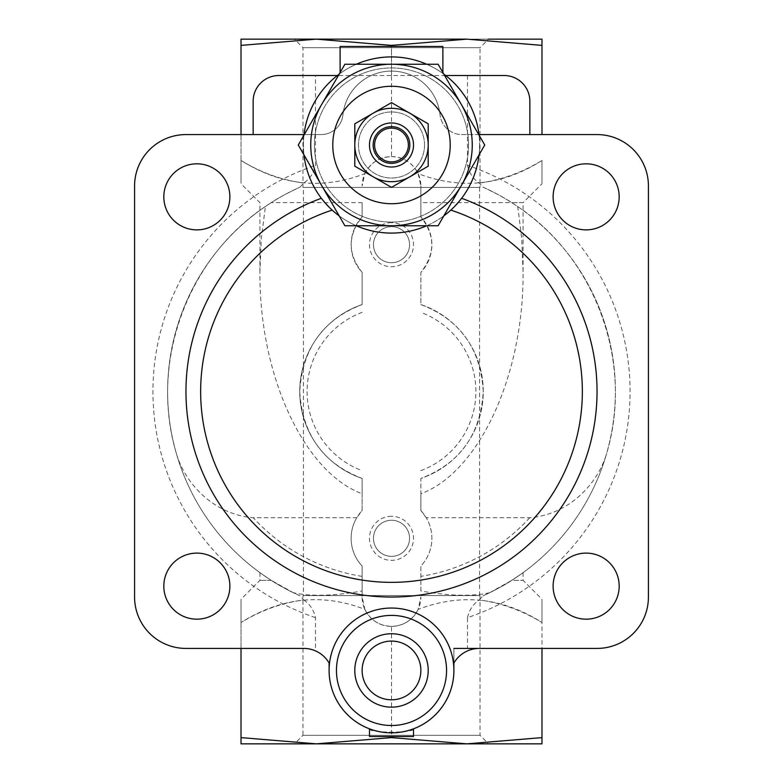 <?xml version="1.0" encoding="UTF-8"?>
<svg xmlns="http://www.w3.org/2000/svg" width="783" height="783" viewBox="0 0 783 783"><rect width="100%" height="100%" fill="white"/><g stroke="black" fill="none" stroke-linecap="round" stroke-linejoin="round"><path stroke-width="0.59" stroke-dasharray="3.92 2.94" d="M467.5 75.52L467.5 165.36A238.57 238.57 0 0 1 467.5 617.64L467.5 648.422L597.038 648.422A51.384 51.384 0 0 0 648.422 597.038L648.422 185.963A51.384 51.384 0 0 0 597.038 134.578L529.846 134.578L529.846 101.213A25.692 25.692 0 0 0 504.154 75.52L278.846 75.52A25.692 25.692 0 0 0 253.154 101.213L253.154 134.578L185.963 134.578A51.384 51.384 0 0 0 134.578 185.963L134.578 597.038A51.384 51.384 0 0 0 185.963 648.422L303.716 648.422A29.363 29.363 0 0 1 329.477 663.681A62.395 62.395 0 0 0 369.478 728.826L369.478 736.509L413.522 736.509L413.522 728.826C414.853 733.201 368.176 733.201 369.478 728.826M176.567 454.179C185.845 484.863 214.767 514.666 253.3 517.749L356.754 517.749A40.373 40.373 0 0 0 362.137 566.021L362.137 597.038L364.849 609.36C322.488 592.976 281.214 597.37 241.017 622.524C260.739 610.486 281.626 602.959 303.696 599.935L300.036 595.853C286.725 589.57 277.123 584.402 271.231 580.34L293.4 592.751A223.889 223.889 0 0 1 176.567 454.179C149.054 363.655 186.618 258.909 265.398 206.506L261.287 238.707L259.917 271.603C259.085 375.047 303.735 472.08 362.137 493.77L362.137 478.433C323.076 463.487 302.277 434.487 299.742 391.412C302.424 348.318 323.222 319.376 362.137 304.567L362.137 272.396C347.583 253.976 347.583 235.497 362.137 216.979L362.137 202.66L271.231 202.66C277.084 198.608 286.686 193.44 300.036 187.147L303.696 183.065C309.843 178.935 313.777 173.033 315.5 165.36L315.5 75.52M265.398 206.506L271.231 202.66M420.863 304.567C459.905 319.503 480.703 348.474 483.258 391.49C480.684 434.536 459.885 463.516 420.863 478.433A91.758 91.758 0 0 0 420.863 304.567L420.863 272.396A40.373 40.373 0 0 0 420.863 216.979C435.417 235.399 435.417 253.878 420.863 272.396L420.863 304.567A91.758 91.758 0 0 1 420.863 478.433L420.863 493.77C479.265 472.08 523.915 375.047 523.083 271.603L523.083 202.66L420.863 202.66L420.863 216.979L420.863 185.963L420.863 202.66M467.5 165.36C469.223 173.043 473.157 178.945 479.304 183.065L482.964 187.147C496.275 193.43 505.877 198.598 511.769 202.66L523.083 202.66L541.983 183.76M511.769 202.66L517.602 206.506L518.356 211.038L521.713 238.707L523.083 271.603M420.863 590.979L420.863 566.021A40.373 40.373 0 0 0 426.246 517.749L529.7 517.749C568.135 514.676 597.047 485.049 606.433 454.179A223.889 223.889 0 0 1 489.6 592.751C472.032 596.587 449.119 595.99 420.863 590.979L420.863 566.021A40.373 40.373 0 0 0 420.863 510.604L420.863 478.433M426.246 517.749L420.863 510.604L420.863 493.77M362.137 202.66L362.137 216.979A40.373 40.373 0 0 0 362.137 272.396L362.137 304.567A91.758 91.758 0 0 0 362.137 478.433L362.137 510.604A40.373 40.373 0 0 0 362.137 566.021L362.137 590.979C333.901 596 310.988 596.587 293.4 592.751M479.304 183.065C501.267 180.041 522.163 172.505 541.983 160.476C541.983 190.827 541.983 190.827 541.983 160.476C541.983 190.827 541.983 190.827 541.983 160.476C502.441 185.571 461.167 189.956 418.151 173.64L420.863 185.963A29.363 29.363 0 0 0 391.5 156.6A29.363 29.363 0 0 0 362.137 185.963L364.849 173.64C322.488 190.024 281.214 185.63 241.017 160.476C260.739 172.514 281.626 180.041 303.696 183.065M364.849 173.64C370.437 162.805 379.324 157.129 391.5 156.6L391.5 45.385L466.737 39.15L241.017 39.15L241.017 160.476C241.017 190.827 241.017 190.827 241.017 160.476C241.017 190.827 241.017 190.827 241.017 160.476L241.017 134.578M362.137 590.979L362.137 597.038A29.363 29.363 0 0 0 391.5 626.4A29.363 29.363 0 0 0 420.863 597.038L418.151 609.36C461.167 593.044 502.441 597.429 541.983 622.524C541.983 592.173 541.983 592.173 541.983 622.524C541.983 592.173 541.983 592.173 541.983 622.524L541.983 648.422M489.6 592.751L511.769 580.34L523.083 580.34L511.769 580.34C505.916 584.392 496.314 589.56 482.964 595.853L479.304 599.935C501.267 602.959 522.163 610.495 541.983 622.524L541.983 743.85L241.017 743.85L241.017 737.615L316.254 743.85L391.5 737.615L466.737 743.85M241.017 737.615L241.017 622.524C241.017 592.173 241.017 592.173 241.017 622.524C241.017 592.173 241.017 592.173 241.017 622.524L241.017 648.422M271.231 580.34L259.917 580.34L271.231 580.34C256.247 570.259 256.247 570.259 271.231 580.34C256.247 570.259 256.247 570.259 271.231 580.34M362.137 493.77L362.137 510.604L356.754 517.749M511.769 580.34C526.773 570.249 526.773 570.249 511.769 580.34C526.773 570.249 526.773 570.249 511.769 580.34M517.602 206.506C596.382 258.909 633.946 363.655 606.433 454.179M467.5 648.422L453.895 648.422L453.895 670.444C454.59 703.8 424.856 733.534 391.5 732.839L391.5 736.509M467.5 617.64C469.223 609.957 473.157 604.055 479.304 599.935M391.5 732.839C358.144 733.534 328.41 703.8 329.105 670.444L329.105 663.025M303.696 599.935C309.843 604.065 313.777 609.967 315.5 617.64L315.5 648.422M466.746 39.15L541.983 45.385L541.983 134.578M391.5 75.52L391.5 46.491M364.849 609.36C370.437 620.195 379.324 625.871 391.5 626.4L391.5 737.615M391.5 626.4C403.676 625.871 412.563 620.195 418.151 609.36M466.746 743.85L541.983 737.615M316.263 743.85L488.543 743.85L294.457 743.85L302.982 735.315L480.018 735.315L302.982 735.315L302.982 595.569L480.018 595.569L302.982 595.569M541.983 45.385L541.983 39.15L294.457 39.15L488.543 39.15L480.018 47.685L302.982 47.685L480.018 47.685L480.018 187.431L302.982 187.431L480.018 187.431M241.017 45.385L316.254 39.15L391.5 45.385M391.5 156.6C403.676 157.129 412.563 162.805 418.151 173.64M300.036 595.853A223.889 223.889 0 0 1 300.036 187.147A223.889 223.889 0 0 0 300.036 595.853M482.964 187.147A223.889 223.889 0 0 1 482.964 595.853A223.889 223.889 0 0 0 482.964 187.147M391.5 222.666A22.022 22.022 0 0 0 372.424 255.698A22.022 22.022 0 0 0 410.576 255.698A22.022 22.022 0 0 0 391.5 222.666M391.5 516.291A22.022 22.022 0 0 0 372.424 549.323A22.022 22.022 0 0 0 410.576 549.323A22.022 22.022 0 0 0 391.5 516.291M303.413 595.569L479.587 595.569L303.413 595.569L303.413 187.431L479.587 187.431L303.413 187.431M480.018 595.569L480.018 735.325L488.543 743.85M391.5 520.264A18.048 18.048 0 0 0 375.869 547.337A18.048 18.048 0 0 0 407.131 547.337A18.048 18.048 0 0 0 391.5 520.264A18.048 18.048 0 0 0 373.452 538.312A18.048 18.048 0 0 0 391.5 556.361A18.048 18.048 0 0 0 409.548 538.312A18.048 18.048 0 0 0 391.5 520.264M391.5 226.639A18.048 18.048 0 0 0 375.869 253.712A18.048 18.048 0 0 0 407.131 253.712A18.048 18.048 0 0 0 391.5 226.639A18.048 18.048 0 0 0 373.452 244.688A18.048 18.048 0 0 0 391.5 262.736A18.048 18.048 0 0 0 409.548 244.688A18.048 18.048 0 0 0 391.5 226.639M445.635 75.52L337.365 75.52M329.105 670.444A62.395 62.395 0 0 0 391.5 732.839A62.395 62.395 0 0 0 453.523 663.681A29.363 29.363 0 0 1 479.284 648.422L597.038 648.422A51.384 51.384 0 0 0 648.422 597.038L648.422 185.963A51.384 51.384 0 0 0 597.038 134.578L461.96 134.578A22.022 22.022 0 0 1 440.056 114.837A22.022 22.022 0 0 0 461.96 134.578L478.971 134.578A88.088 88.088 0 0 0 304.029 134.578L321.04 134.578A22.022 22.022 0 0 0 342.944 114.837A48.82 48.82 0 0 1 440.056 114.837A48.82 48.82 0 0 0 342.944 114.837A22.022 22.022 0 0 1 321.04 134.578L185.963 134.578A51.384 51.384 0 0 0 134.578 185.963L134.578 597.038A51.384 51.384 0 0 0 185.963 648.422A51.384 51.384 0 0 1 134.578 597.038M453.895 663.025L453.895 648.422M391.5 102.622L354.797 123.812L354.797 166.192L391.5 187.382L428.203 166.192L428.203 123.812L391.5 102.622M409.852 113.212A36.703 36.703 0 0 0 354.797 145.002A36.703 36.703 0 0 0 409.852 176.792A36.703 36.703 0 0 0 409.852 113.212M428.203 145.002A36.703 36.703 0 0 0 373.148 113.212A36.703 36.703 0 0 0 373.148 176.792A36.703 36.703 0 0 0 428.203 145.002A36.703 36.703 0 0 0 373.148 113.212A36.703 36.703 0 0 0 373.148 176.792A36.703 36.703 0 0 0 428.203 145.002M424.533 145.002A33.033 33.033 0 0 0 374.979 116.393A33.033 33.033 0 0 0 374.979 173.611A33.033 33.033 0 0 0 424.533 145.002A33.033 33.033 0 0 0 374.979 116.393A33.033 33.033 0 0 0 374.979 173.611A33.033 33.033 0 0 0 424.533 145.002M450.225 145.002A58.725 58.725 0 0 0 362.137 94.146A58.725 58.725 0 0 0 362.137 195.858A58.725 58.725 0 0 0 450.225 145.002M438.118 64.255L344.882 64.255L298.264 145.002L344.882 225.749L438.118 225.749L484.736 145.002L438.118 64.255M413.522 728.826A62.395 62.395 0 0 0 453.895 670.444M185.963 134.578A51.384 51.384 0 0 0 134.578 185.963M648.422 185.963A51.384 51.384 0 0 0 597.038 134.578M597.038 648.422A51.384 51.384 0 0 0 648.422 597.038M586.144 553.111A33.033 33.033 0 0 0 557.545 602.665A33.033 33.033 0 0 0 614.753 602.665A33.033 33.033 0 0 0 586.144 553.111M586.144 163.823A33.033 33.033 0 0 0 557.545 213.368A33.033 33.033 0 0 0 614.753 213.368A33.033 33.033 0 0 0 586.144 163.823M196.856 163.823A33.033 33.033 0 0 0 168.247 213.368A33.033 33.033 0 0 0 225.455 213.368A33.033 33.033 0 0 0 196.856 163.823M196.856 553.111A33.033 33.033 0 0 0 168.247 602.665A33.033 33.033 0 0 0 225.455 602.665A33.033 33.033 0 0 0 196.856 553.111M453.523 663.681A62.395 62.395 0 0 0 329.477 663.681M442.884 46.491L340.116 46.491L340.116 73.455A88.088 88.088 0 0 1 442.884 73.455L442.884 46.491M450.842 210.108L461.637 198.295A205.537 205.537 0 0 1 556.4 514.196A205.537 205.537 0 0 1 226.6 514.196A205.537 205.537 0 0 1 321.363 198.295L332.158 210.108A88.088 88.088 0 0 0 450.842 210.108M304.029 134.578A88.088 88.088 0 0 0 321.363 198.295M479.03 154.887A88.088 88.088 0 0 0 479.587 145.002A88.088 88.088 0 0 1 479.03 154.887A88.088 88.088 0 0 0 479.03 135.116A88.088 88.088 0 0 1 479.587 145.002A88.088 88.088 0 0 0 479.03 135.116M442.884 72.506L442.884 73.455C443.002 73.22 419.805 56.229 391.412 56.914C363.195 56.268 339.998 73.23 340.116 73.455L340.116 72.506M443.824 74.14A88.088 88.088 0 0 0 426.706 64.255A88.088 88.088 0 0 1 443.824 74.14M356.294 64.255A88.088 88.088 0 0 0 339.176 74.14A88.088 88.088 0 0 1 356.294 64.255M303.97 135.116A88.088 88.088 0 0 0 303.97 154.887A88.088 88.088 0 0 1 303.97 135.116M339.176 215.863A88.088 88.088 0 0 0 356.294 225.749A88.088 88.088 0 0 1 339.176 215.863M426.706 225.749A88.088 88.088 0 0 0 443.824 215.863A88.088 88.088 0 0 1 426.706 225.749M468.577 145.002A77.077 77.077 0 0 0 352.957 78.251A77.077 77.077 0 0 0 352.957 211.753A77.077 77.077 0 0 0 468.577 145.002A77.077 77.077 0 0 0 352.957 78.251A77.077 77.077 0 0 0 352.957 211.753A77.077 77.077 0 0 0 468.577 145.002M409.852 145.002A18.352 18.352 0 0 0 382.319 129.107A18.352 18.352 0 0 0 382.319 160.897A18.352 18.352 0 0 0 409.852 145.002M362.137 576.366A187.186 187.186 0 0 1 253.3 517.749M529.7 517.749A187.186 187.186 0 0 1 420.863 576.366M315.5 617.64A238.57 238.57 0 0 1 315.5 165.36M362.137 312.358A84.417 84.417 0 0 0 362.137 470.642M420.863 470.642A84.417 84.417 0 0 0 420.863 312.358M362.137 304.567A91.758 91.758 0 0 0 362.137 478.433M461.598 185.082A80.747 80.747 0 0 0 370.77 66.966A80.747 80.747 0 0 0 321.402 185.082M321.744 185.679A80.747 80.747 0 0 0 391.011 225.749M391.989 225.749A80.747 80.747 0 0 0 461.256 185.679M259.917 271.603L259.917 202.66L241.017 183.76M523.083 572.637L523.083 580.34L541.983 599.24M259.917 572.637L259.917 580.34L241.017 599.24M302.982 187.431L302.982 47.685L294.457 39.15M479.587 595.569L479.587 187.431"/><path stroke-width="1.17" d="M391.5 736.509L391.5 737.615L316.263 743.85L294.457 743.85M241.017 648.422L241.017 743.85L466.737 743.85L391.5 737.615M541.983 648.422L541.983 737.615L466.746 743.85M316.254 743.85L241.017 737.615M541.983 134.578L541.983 45.385L466.746 39.15M316.254 39.15L241.017 45.385L241.017 39.15L466.737 39.15L391.5 45.385L316.263 39.15M391.5 46.491L391.5 45.385M241.017 134.578L241.017 45.385M466.737 743.85L541.983 743.85L541.983 737.615M488.543 39.15L541.983 39.15L541.983 45.385M453.895 648.422L597.038 648.422A51.384 51.384 0 0 0 648.422 597.038L648.422 185.963A51.384 51.384 0 0 0 597.038 134.578L529.846 134.578L529.846 101.213A25.692 25.692 0 0 0 504.154 75.52L445.635 75.52M337.365 75.52L278.846 75.52A25.692 25.692 0 0 0 253.154 101.213L253.154 134.578L185.963 134.578A51.384 51.384 0 0 0 134.578 185.963L134.578 597.038A51.384 51.384 0 0 0 185.963 648.422L303.716 648.422A29.363 29.363 0 0 1 329.477 663.681M329.105 663.025L329.105 670.444M453.895 670.444A62.395 62.395 0 0 0 360.297 616.407A62.395 62.395 0 0 0 360.297 724.481A62.395 62.395 0 0 0 453.895 670.444L453.895 663.025M344.882 64.255L391.5 64.255A80.747 80.747 0 0 0 321.568 104.628L344.882 64.255M391.5 64.255L438.118 64.255L461.432 104.628A80.747 80.747 0 0 0 391.5 64.255M461.432 104.628L484.736 145.002L461.432 185.375A80.747 80.747 0 0 0 461.432 104.628M461.432 185.375L438.118 225.749L391.5 225.749A80.747 80.747 0 0 0 461.432 185.375M391.5 225.749L344.882 225.749L321.568 185.375A80.747 80.747 0 0 0 391.5 225.749M321.568 185.375L298.264 145.002L321.568 104.628A80.747 80.747 0 0 0 321.568 185.375M450.225 145.002A58.725 58.725 0 0 0 362.137 94.146A58.725 58.725 0 0 0 362.137 195.858A58.725 58.725 0 0 0 450.225 145.002M428.203 670.444A36.703 36.703 0 0 0 373.148 638.654A36.703 36.703 0 0 0 373.148 702.234A36.703 36.703 0 0 0 428.203 670.444A36.703 36.703 0 0 0 373.148 638.654A36.703 36.703 0 0 0 373.148 702.234A36.703 36.703 0 0 0 428.203 670.444M369.478 728.826L369.478 736.509L413.522 736.509L413.522 728.826M586.144 553.111A33.033 33.033 0 0 0 557.545 602.665A33.033 33.033 0 0 0 614.753 602.665A33.033 33.033 0 0 0 586.144 553.111M586.144 163.823A33.033 33.033 0 0 0 557.545 213.368A33.033 33.033 0 0 0 614.753 213.368A33.033 33.033 0 0 0 586.144 163.823M196.856 163.823A33.033 33.033 0 0 0 168.247 213.368A33.033 33.033 0 0 0 225.455 213.368A33.033 33.033 0 0 0 196.856 163.823M196.856 553.111A33.033 33.033 0 0 0 168.247 602.665A33.033 33.033 0 0 0 225.455 602.665A33.033 33.033 0 0 0 196.856 553.111M648.422 597.038L648.422 185.963M453.523 663.681A29.363 29.363 0 0 1 479.284 648.422L597.038 648.422M134.578 185.963L134.578 597.038M340.116 72.506L340.116 46.491L442.884 46.491L442.884 72.506M321.363 198.295A205.537 205.537 0 0 0 226.6 514.196A205.537 205.537 0 0 0 556.4 514.196A205.537 205.537 0 0 0 461.637 198.295A88.088 88.088 0 0 0 479.03 154.887A88.088 88.088 0 0 1 443.824 215.863A88.088 88.088 0 0 0 479.03 154.887M304.029 134.578L185.963 134.578M597.038 134.578L478.971 134.578A88.088 88.088 0 0 1 479.03 135.116A88.088 88.088 0 0 0 443.824 74.14A88.088 88.088 0 0 1 479.03 135.116M426.706 64.255A88.088 88.088 0 0 0 356.294 64.255A88.088 88.088 0 0 1 426.706 64.255M339.176 74.14A88.088 88.088 0 0 0 303.97 135.116A88.088 88.088 0 0 1 339.176 74.14M303.97 154.887A88.088 88.088 0 0 0 339.176 215.863A88.088 88.088 0 0 1 303.97 154.887M356.294 225.749A88.088 88.088 0 0 0 426.706 225.749A88.088 88.088 0 0 1 356.294 225.749M391.5 187.382L354.797 166.192L354.797 123.812L391.5 102.622L428.203 123.812L428.203 166.192L391.5 187.382M408.383 145.002A16.883 16.883 0 0 0 383.053 130.379A16.883 16.883 0 0 0 383.053 159.624A16.883 16.883 0 0 0 408.383 145.002M409.852 145.002A18.352 18.352 0 0 0 382.319 129.107A18.352 18.352 0 0 0 382.319 160.897A18.352 18.352 0 0 0 409.852 145.002M413.522 145.002A22.022 22.022 0 0 0 380.489 125.926A22.022 22.022 0 0 0 380.489 164.078A22.022 22.022 0 0 0 413.522 145.002M354.797 145.002A36.703 36.703 0 0 0 409.852 176.792A36.703 36.703 0 0 0 409.852 113.212A36.703 36.703 0 0 0 354.797 145.002M420.863 670.444A29.363 29.363 0 0 0 376.819 645.016A29.363 29.363 0 0 0 376.819 695.872A29.363 29.363 0 0 0 420.863 670.444M446.555 670.444A55.055 55.055 0 0 0 363.978 622.769A55.055 55.055 0 0 0 363.968 718.119A55.055 55.055 0 0 0 446.555 670.444M332.158 210.108A190.856 190.856 0 0 0 237.171 503.782A190.856 190.856 0 0 0 545.829 503.782A190.856 190.856 0 0 0 450.842 210.108M321.402 185.082A80.747 80.747 0 0 0 321.744 185.679M391.011 225.749A80.747 80.747 0 0 0 391.989 225.749M461.256 185.679A80.747 80.747 0 0 0 461.598 185.082"/></g></svg>
